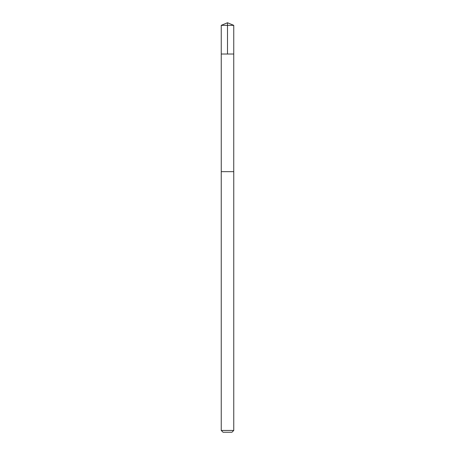 <?xml version="1.0" encoding="UTF-8"?>
<svg xmlns="http://www.w3.org/2000/svg" width="455" height="455" viewBox="0 0 455 455"><rect width="100%" height="100%" fill="white"/><g stroke="black" fill="none" stroke-linecap="round" stroke-linejoin="round"><path stroke-width="0.34" stroke-dasharray="2.27 1.71" d="M233.751 54.02L221.249 54.02L233.751 54.02M221.244 25.343L233.756 25.343M221.244 430.447L233.756 430.447M223.052 432.25L231.948 432.25"/><path stroke-width="0.68" d="M221.602 54.02L233.751 54.02L233.756 25.343L221.244 25.343L221.249 54.02L233.751 54.02L233.745 171.66L221.255 171.66L221.249 54.02L221.602 54.02M233.756 171.66L221.244 171.66L221.244 430.447L233.756 430.447L233.756 171.66M233.756 430.447L231.948 432.25L223.052 432.25L221.244 430.447M227.5 54.02L227.5 22.75L221.244 25.343M227.5 22.75L233.756 25.343"/></g></svg>
